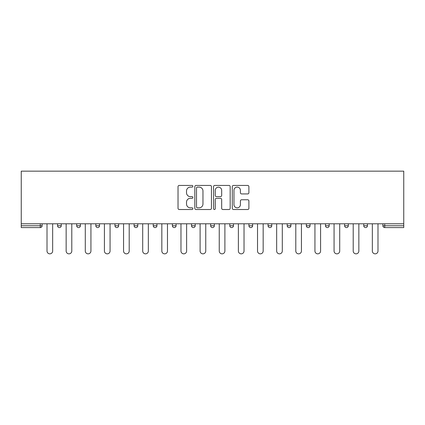 <?xml version="1.0" encoding="UTF-8"?>
<svg xmlns="http://www.w3.org/2000/svg" width="425" height="425" viewBox="0 0 425 425"><rect width="100%" height="100%" fill="white"/><g stroke="black" fill="none" stroke-linecap="round" stroke-linejoin="round"><path stroke-width="0.64" d="M192.87 186.272A0.845 0.845 0 0 0 192.031 185.433L179.233 185.433A1.206 1.206 0 0 0 178.032 186.633L178.032 208.308A1.206 1.206 0 0 0 179.233 209.514L192.031 209.514A0.845 0.845 0 0 0 192.87 208.67A0.845 0.845 0 0 0 192.031 207.83L190.373 207.83A3.852 3.852 0 0 1 186.522 203.973L186.522 202.167A3.852 3.852 0 0 1 190.373 198.316L192.031 198.316A0.845 0.845 0 0 0 192.87 197.471A0.845 0.845 0 0 0 192.031 196.632L190.373 196.632A3.852 3.852 0 0 1 186.522 192.775L186.522 190.968A3.852 3.852 0 0 1 190.373 187.117L192.031 187.117A0.845 0.845 0 0 0 192.87 186.272M247.69 193.922A1.206 1.206 0 0 0 248.896 192.716L248.896 186.633A1.206 1.206 0 0 0 247.69 185.433L233.484 185.433A1.206 1.206 0 0 0 232.278 186.633L232.278 208.308A1.206 1.206 0 0 0 233.484 209.514L247.69 209.514A1.206 1.206 0 0 0 248.896 208.308L248.896 200.967A1.206 1.206 0 0 0 247.69 199.761L241.613 199.761A1.206 1.206 0 0 0 240.407 200.967L240.407 204.606A3.219 3.219 0 0 1 237.187 207.83A3.219 3.219 0 0 1 233.962 204.606L233.962 190.336A3.219 3.219 0 0 1 237.187 187.117A3.219 3.219 0 0 1 240.407 190.336L240.407 192.716A1.206 1.206 0 0 0 241.613 193.922L247.69 193.922M403.75 223.784L21.25 223.784L21.25 171.158L403.75 171.158L403.75 227.587L384.737 227.587A1.838 1.838 0 0 1 382.893 225.749L382.893 223.784M211.448 186.633A1.206 1.206 0 0 0 210.242 185.433L196.031 185.433A1.206 1.206 0 0 0 194.831 186.633L194.831 208.308A1.206 1.206 0 0 0 196.031 209.514L210.242 209.514A1.206 1.206 0 0 0 211.448 208.308L211.448 186.633M214.758 185.433L228.969 185.433A1.206 1.206 0 0 1 230.169 186.633L230.169 208.308A1.206 1.206 0 0 1 228.969 209.514L222.886 209.514A1.206 1.206 0 0 1 221.68 208.308L221.68 199.522A1.206 1.206 0 0 0 220.479 198.316L216.442 198.316A1.206 1.206 0 0 0 215.241 199.522L215.241 208.67A0.845 0.845 0 0 1 214.397 209.514A0.845 0.845 0 0 1 213.552 208.67L213.552 186.633A1.206 1.206 0 0 1 214.758 185.433M40.263 227.587A1.838 1.838 0 0 0 42.107 225.749L40.263 225.749L40.263 227.587A1.838 1.838 0 0 0 42.107 225.749L42.107 223.784L42.107 225.749A1.838 1.838 0 0 1 40.263 227.587L21.25 227.587L21.25 225.749L40.263 225.749L40.263 223.784M21.25 223.784L21.25 225.749M57.561 223.784L57.561 225.749L57.561 223.784M59.404 227.587A1.838 1.838 0 0 1 57.561 225.749A1.838 1.838 0 0 0 59.404 227.587A1.838 1.838 0 0 0 61.242 225.749L61.242 223.784L61.242 225.749A1.838 1.838 0 0 1 59.404 227.587A1.838 1.838 0 0 1 57.561 225.749L61.242 225.749A1.838 1.838 0 0 1 59.404 227.587M76.697 223.784L76.697 225.749L76.697 223.784M80.378 223.784L80.378 225.749L80.378 223.784M95.838 223.784L95.838 225.749L95.838 223.784M99.519 223.784L99.519 225.749L99.519 223.784M114.973 223.784L114.973 225.749L114.973 223.784M118.655 223.784L118.655 225.749L118.655 223.784M134.109 223.784L134.109 225.749L134.109 223.784M137.79 223.784L137.79 225.749L137.79 223.784M156.926 223.784L156.926 225.749L153.25 225.749A1.838 1.838 0 0 0 155.088 227.587A1.838 1.838 0 0 1 153.25 225.749L153.25 223.784M172.385 223.784L172.385 225.749L172.385 223.784M176.067 223.784L176.067 225.749L176.067 223.784M191.521 223.784L191.521 225.749L191.521 223.784M195.202 223.784L195.202 225.749L195.202 223.784M210.662 223.784L210.662 225.749L210.662 223.784M214.338 223.784L214.338 225.749L214.338 223.784M229.798 223.784L229.798 225.749L229.798 223.784M233.479 223.784L233.479 225.749L233.479 223.784M248.933 223.784L248.933 225.749L248.933 223.784M252.615 223.784L252.615 225.749A1.838 1.838 0 0 1 250.777 227.587A1.838 1.838 0 0 1 248.933 225.749L252.615 225.749A1.838 1.838 0 0 1 250.777 227.587M268.074 223.784L268.074 225.749L268.074 223.784M271.75 223.784L271.75 225.749L271.75 223.784M287.21 223.784L287.21 225.749L287.21 223.784M290.891 223.784L290.891 225.749L290.891 223.784M310.027 223.784L310.027 225.749A1.838 1.838 0 0 1 308.189 227.587A1.838 1.838 0 0 1 306.345 225.749L306.345 223.784M329.163 223.784L329.163 225.749A1.838 1.838 0 0 1 327.324 227.587A1.838 1.838 0 0 1 325.481 225.749L325.481 223.784M348.303 223.784L348.303 225.749A1.838 1.838 0 0 1 346.46 227.587A1.838 1.838 0 0 1 344.622 225.749L344.622 223.784M367.439 223.784L367.439 225.749A1.838 1.838 0 0 1 365.596 227.587A1.838 1.838 0 0 1 363.757 225.749L363.757 223.784M78.54 227.587A1.838 1.838 0 0 1 76.697 225.749A1.838 1.838 0 0 0 78.54 227.587A1.838 1.838 0 0 0 80.378 225.749A1.838 1.838 0 0 1 78.54 227.587A1.838 1.838 0 0 1 76.697 225.749L80.378 225.749A1.838 1.838 0 0 1 78.54 227.587M97.676 227.587A1.838 1.838 0 0 1 95.838 225.749A1.838 1.838 0 0 0 97.676 227.587A1.838 1.838 0 0 0 99.519 225.749A1.838 1.838 0 0 1 97.676 227.587A1.838 1.838 0 0 1 95.838 225.749L99.519 225.749A1.838 1.838 0 0 1 97.676 227.587M116.811 227.587A1.838 1.838 0 0 1 114.973 225.749A1.838 1.838 0 0 0 116.811 227.587A1.838 1.838 0 0 0 118.655 225.749A1.838 1.838 0 0 1 116.811 227.587A1.838 1.838 0 0 1 114.973 225.749L118.655 225.749A1.838 1.838 0 0 1 116.811 227.587M135.952 227.587A1.838 1.838 0 0 1 134.109 225.749A1.838 1.838 0 0 0 135.952 227.587A1.838 1.838 0 0 0 137.79 225.749A1.838 1.838 0 0 1 135.952 227.587A1.838 1.838 0 0 1 134.109 225.749L137.79 225.749A1.838 1.838 0 0 1 135.952 227.587M155.088 227.587A1.838 1.838 0 0 0 156.926 225.749A1.838 1.838 0 0 1 155.088 227.587A1.838 1.838 0 0 1 153.25 225.749M174.223 227.587A1.838 1.838 0 0 1 172.385 225.749L176.067 225.749A1.838 1.838 0 0 1 174.223 227.587A1.838 1.838 0 0 0 176.067 225.749A1.838 1.838 0 0 1 174.223 227.587M193.364 227.587A1.838 1.838 0 0 1 191.521 225.749L195.202 225.749A1.838 1.838 0 0 1 193.364 227.587A1.838 1.838 0 0 0 195.202 225.749M212.5 227.587A1.838 1.838 0 0 1 210.662 225.749A1.838 1.838 0 0 0 212.5 227.587A1.838 1.838 0 0 0 214.338 225.749A1.838 1.838 0 0 1 212.5 227.587A1.838 1.838 0 0 1 210.662 225.749L214.338 225.749M231.636 227.587A1.838 1.838 0 0 1 229.798 225.749A1.838 1.838 0 0 0 231.636 227.587A1.838 1.838 0 0 0 233.479 225.749A1.838 1.838 0 0 1 231.636 227.587A1.838 1.838 0 0 1 229.798 225.749L233.479 225.749A1.838 1.838 0 0 1 231.636 227.587M269.912 227.587A1.838 1.838 0 0 1 268.074 225.749L271.75 225.749A1.838 1.838 0 0 1 269.912 227.587A1.838 1.838 0 0 0 271.75 225.749M289.048 227.587A1.838 1.838 0 0 1 287.21 225.749A1.838 1.838 0 0 0 289.048 227.587A1.838 1.838 0 0 0 290.891 225.749A1.838 1.838 0 0 1 289.048 227.587A1.838 1.838 0 0 1 287.21 225.749L290.891 225.749M197.359 187.117A0.845 0.845 0 0 0 196.515 187.962L196.515 206.986A0.845 0.845 0 0 0 197.359 207.83L199.102 207.83A3.852 3.852 0 0 0 202.959 203.973L202.959 190.968A3.852 3.852 0 0 0 199.102 187.117L197.359 187.117M221.68 190.4A3.219 3.219 0 0 0 218.461 187.175A3.219 3.219 0 0 0 215.241 190.4L215.241 195.426A1.206 1.206 0 0 0 216.442 196.632L220.479 196.632A1.206 1.206 0 0 0 221.68 195.426L221.68 190.4M47.01 223.784L47.01 251.021A2.821 2.821 0 0 0 49.831 253.842A2.821 2.821 0 0 0 52.652 251.021L52.652 223.784M66.151 223.784L66.151 251.021A2.821 2.821 0 0 0 68.972 253.842A2.821 2.821 0 0 0 71.793 251.021L71.793 223.784M85.287 223.784L85.287 251.021A2.821 2.821 0 0 0 88.108 253.842A2.821 2.821 0 0 0 90.929 251.021L90.929 223.784M104.422 223.784L104.422 251.021A2.821 2.821 0 0 0 107.243 253.842A2.821 2.821 0 0 0 110.064 251.021L110.064 223.784M123.558 223.784L123.558 251.021A2.821 2.821 0 0 0 126.384 253.842A2.821 2.821 0 0 0 129.205 251.021L129.205 223.784M142.699 223.784L142.699 251.021A2.821 2.821 0 0 0 145.52 253.842A2.821 2.821 0 0 0 148.341 251.021L148.341 223.784M161.835 223.784L161.835 251.021A2.821 2.821 0 0 0 164.656 253.842A2.821 2.821 0 0 0 167.477 251.021L167.477 223.784M180.97 223.784L180.97 251.021A2.821 2.821 0 0 0 183.797 253.842A2.821 2.821 0 0 0 186.617 251.021L186.617 223.784M200.111 223.784L200.111 251.021A2.821 2.821 0 0 0 202.932 253.842A2.821 2.821 0 0 0 205.753 251.021L205.753 223.784M219.247 223.784L219.247 251.021A2.821 2.821 0 0 0 222.068 253.842A2.821 2.821 0 0 0 224.889 251.021L224.889 223.784M238.383 223.784L238.383 251.021A2.821 2.821 0 0 0 241.203 253.842A2.821 2.821 0 0 0 244.03 251.021L244.03 223.784M257.523 223.784L257.523 251.021A2.821 2.821 0 0 0 260.344 253.842A2.821 2.821 0 0 0 263.165 251.021L263.165 223.784M276.659 223.784L276.659 251.021A2.821 2.821 0 0 0 279.48 253.842A2.821 2.821 0 0 0 282.301 251.021L282.301 223.784M295.795 223.784L295.795 251.021A2.821 2.821 0 0 0 298.616 253.842A2.821 2.821 0 0 0 301.442 251.021L301.442 223.784M314.936 223.784L314.936 251.021A2.821 2.821 0 0 0 317.757 253.842A2.821 2.821 0 0 0 320.578 251.021L320.578 223.784M334.071 223.784L334.071 251.021A2.821 2.821 0 0 0 336.892 253.842A2.821 2.821 0 0 0 339.713 251.021L339.713 223.784M353.207 223.784L353.207 251.021A2.821 2.821 0 0 0 356.028 253.842A2.821 2.821 0 0 0 358.849 251.021L358.849 223.784M372.348 223.784L372.348 251.021A2.821 2.821 0 0 0 375.169 253.842A2.821 2.821 0 0 0 377.99 251.021L377.99 223.784M384.737 223.784L384.737 225.749L403.75 225.749M382.893 225.749L384.737 225.749L384.737 227.587M308.189 227.587A1.838 1.838 0 0 0 310.027 225.749L306.345 225.749M327.324 227.587A1.838 1.838 0 0 0 329.163 225.749L325.481 225.749M346.46 227.587A1.838 1.838 0 0 0 348.303 225.749L344.622 225.749M365.596 227.587A1.838 1.838 0 0 0 367.439 225.749L363.757 225.749"/></g></svg>
